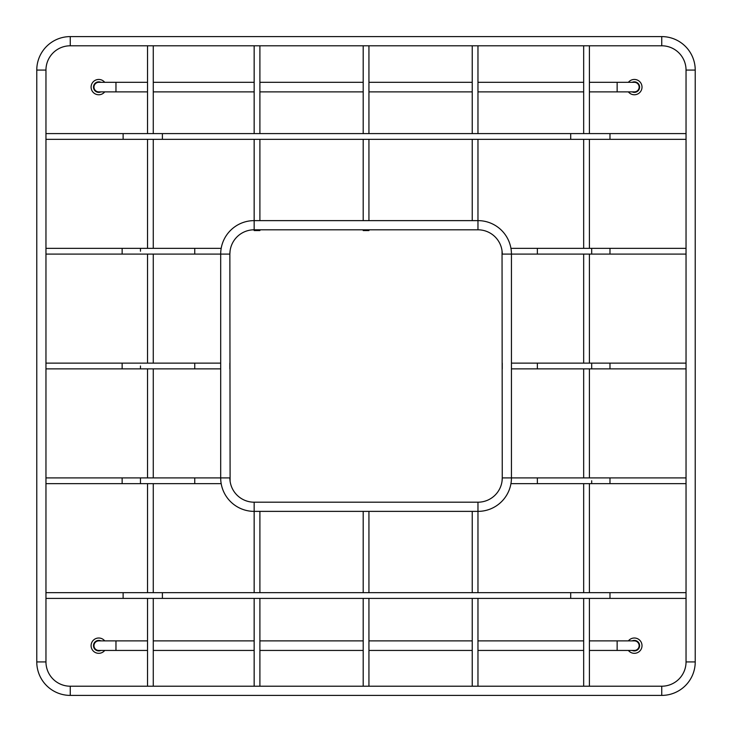 <?xml version="1.0" encoding="UTF-8"?>
<svg xmlns="http://www.w3.org/2000/svg" width="732" height="732" viewBox="0 0 732 732"><rect width="100%" height="100%" fill="white"/><g stroke="black" fill="none" stroke-linecap="round" stroke-linejoin="round"><path stroke-width="1.1" d="M36.774 139.327L36.774 133.59M695.226 133.59L695.226 139.327M230.095 250.811L229.866 254.095A24.293 24.293 0 0 1 254.16 229.802L254.16 220.625A33.471 33.471 0 0 0 220.689 254.095L229.866 254.095L230.095 481.189M140.453 251.232L140.453 248.358L140.453 251.232M36.774 253.455L36.774 248.999M36.774 598.41L36.774 592.673M695.226 592.673L695.226 598.41M229.866 363.127L229.866 368.873M140.453 366L140.453 368.873L140.453 366M36.774 368.233L36.774 363.767M537.37 254.095L591.685 254.095L591.685 251.232L591.685 254.095L609.985 254.095L609.985 248.358L591.685 248.358L591.685 251.232L591.685 248.358L537.37 248.358L537.37 254.095L511.439 254.095A33.471 33.471 0 0 0 477.969 220.625L477.969 229.802L254.16 229.802L254.16 230.571L259.897 230.571L259.897 229.802M257.033 502.198L254.16 502.198A24.293 24.293 0 0 1 229.866 477.904L220.689 477.904A33.471 33.471 0 0 0 254.16 511.375L254.16 502.198L477.969 502.198A24.293 24.293 0 0 0 502.262 477.904L502.042 250.811M695.226 248.358L695.226 254.095M477.969 502.198L477.969 511.375A33.471 33.471 0 0 0 511.439 477.904L511.439 254.095L502.262 254.095A24.293 24.293 0 0 0 477.969 229.802M70.254 686.213A24.293 24.293 0 0 1 45.96 661.92L36.774 661.92A33.471 33.471 0 0 0 70.254 695.4L70.254 686.213L661.746 686.213L661.746 695.4L70.254 695.4M70.254 36.6A33.471 33.471 0 0 0 36.774 70.08L45.96 70.08A24.293 24.293 0 0 1 70.254 45.787L70.254 36.6L661.746 36.6A33.471 33.471 0 0 1 695.226 70.08L695.226 661.92A33.471 33.471 0 0 1 661.746 695.4M695.226 661.92L686.04 661.92A24.293 24.293 0 0 1 661.746 686.213M661.746 36.6L661.746 45.787A24.293 24.293 0 0 1 686.04 70.08L695.226 70.08M502.042 481.189L502.262 477.904L537.37 477.904L537.37 483.642L510.945 483.642M591.685 480.768L591.685 483.642L591.685 480.768M695.226 477.904L695.226 483.642M537.37 368.873L591.685 368.873L591.685 366L591.685 368.873L609.985 368.873L609.985 363.127L591.685 363.127L591.685 366L591.685 363.127L537.37 363.127L537.37 368.873L511.439 368.873M502.262 368.873L502.262 363.127M695.226 363.127L695.226 368.873M368.937 229.802L368.937 230.571L363.2 230.571L363.2 229.802M194.758 477.904L140.453 477.904L140.453 480.768L140.453 477.904L122.143 477.904L122.143 483.642L140.453 483.642L140.453 480.768L140.453 483.642L194.758 483.642L194.758 477.904L220.689 477.904L220.689 254.095L194.758 254.095L194.758 248.358L221.183 248.358M36.774 483.001L36.774 478.545M639.137 87.099A4.785 4.785 0 0 0 634.36 82.323A4.785 4.785 0 0 1 639.137 87.099A4.785 4.785 0 0 1 634.36 91.884A4.785 4.785 0 0 0 639.137 87.099M93.971 87.099A4.785 4.785 0 0 1 98.756 82.323L115.967 82.323L115.967 91.884L98.756 91.884A4.785 4.785 0 0 1 93.971 87.099M639.137 645.661A4.785 4.785 0 0 0 634.36 640.884A4.785 4.785 0 0 1 639.137 645.661A4.785 4.785 0 0 1 634.36 650.446A4.785 4.785 0 0 0 639.137 645.661M93.971 645.661A4.785 4.785 0 0 1 98.756 640.884L115.967 640.884L115.967 650.446L98.756 650.446A4.785 4.785 0 0 1 93.971 645.661M628.385 650.446A7.649 7.649 0 0 0 642.01 645.661A7.649 7.649 0 0 0 628.385 640.884M632.164 640.884A5.261 5.261 0 0 1 639.612 645.661A5.261 5.261 0 0 1 632.164 650.446M633.427 640.884A4.868 4.868 0 0 1 639.228 645.661A4.868 4.868 0 0 1 633.427 650.446M628.385 91.884A7.649 7.649 0 0 0 642.01 87.099A7.649 7.649 0 0 0 628.385 82.323M632.164 82.323A5.261 5.261 0 0 1 639.612 87.099A5.261 5.261 0 0 1 632.164 91.884M633.427 82.323A4.868 4.868 0 0 1 639.228 87.099A4.868 4.868 0 0 1 633.427 91.884M104.722 82.323A7.649 7.649 0 0 0 91.097 87.099A7.649 7.649 0 0 0 104.722 91.884M100.943 91.884A5.261 5.261 0 0 1 93.495 87.099A5.261 5.261 0 0 1 100.943 82.323M99.68 91.884A4.868 4.868 0 0 1 93.879 87.099A4.868 4.868 0 0 1 99.68 82.323M104.722 640.884A7.649 7.649 0 0 0 91.097 645.661A7.649 7.649 0 0 0 104.722 650.446M100.943 650.446A5.261 5.261 0 0 1 93.495 645.661A5.261 5.261 0 0 1 100.943 640.884M99.68 650.446A4.868 4.868 0 0 1 93.879 645.661A4.868 4.868 0 0 1 99.68 640.884M123.122 139.327L162.394 139.327L162.394 133.59L123.122 133.59L123.122 139.327L45.96 139.327M570.713 139.327L609.985 139.327L609.985 133.59L570.713 133.59L570.713 139.327L162.394 139.327M194.758 248.358L122.143 248.358L122.143 254.095L45.96 254.095M123.122 598.41L162.394 598.41L162.394 592.673L123.122 592.673L123.122 598.41L45.96 598.41M570.713 598.41L609.985 598.41L609.985 592.673L570.713 592.673L570.713 598.41L162.394 598.41M194.758 363.127L122.143 363.127L122.143 368.873L194.758 368.873L194.758 363.127L220.689 363.127M537.37 483.642L609.985 483.642L609.985 477.904L686.04 477.904M634.36 91.884L617.14 91.884L617.14 82.323L634.36 82.323M634.36 650.446L617.14 650.446L617.14 640.884L634.36 640.884M123.122 133.59L45.96 133.59M570.713 133.59L162.394 133.59M609.985 133.59L686.04 133.59M609.985 139.327L686.04 139.327M122.143 254.095L194.758 254.095M122.143 248.358L45.96 248.358M259.897 45.787L259.897 133.59L259.897 45.787M259.897 139.327L259.897 220.625L259.897 139.327M254.16 45.787L254.16 133.59L254.16 45.787M254.16 220.625L254.16 139.327L254.16 220.625L477.969 220.625L477.969 139.327M123.122 592.673L45.96 592.673M570.713 592.673L162.394 592.673M609.985 592.673L686.04 592.673M609.985 598.41L686.04 598.41M194.758 368.873L220.689 368.873M122.143 363.127L45.96 363.127M122.143 368.873L45.96 368.873M537.37 248.358L510.945 248.358M609.985 254.095L686.04 254.095M609.985 248.358L686.04 248.358M254.16 592.673L254.16 511.375L477.969 511.375L477.969 592.673M36.774 70.08L36.774 661.92M45.96 70.08L45.96 661.92M70.254 45.787L661.746 45.787M686.04 70.08L686.04 661.92M609.985 477.904L537.37 477.904M609.985 483.642L686.04 483.642M537.37 363.127L511.439 363.127M609.985 368.873L686.04 368.873M609.985 363.127L686.04 363.127M259.897 511.375L259.897 592.673M259.897 598.41L259.897 686.213M254.16 598.41L254.16 686.213M368.937 511.375L368.937 592.673M368.937 598.41L368.937 686.213M363.2 511.375L363.2 592.673M363.2 598.41L363.2 686.213M368.937 45.787L368.937 133.59M368.937 139.327L368.937 220.625M363.2 45.787L363.2 133.59M363.2 139.327L363.2 220.625M477.969 598.41L477.969 686.213M472.232 511.375L472.232 592.673M472.232 598.41L472.232 686.213M477.969 45.787L477.969 133.59M472.232 45.787L472.232 133.59M472.232 139.327L472.232 220.625M194.758 483.642L221.183 483.642M122.143 477.904L45.96 477.904M122.143 483.642L45.96 483.642M617.14 91.884L589.406 91.884M583.669 91.884L477.969 91.884M472.232 91.884L368.937 91.884M363.2 91.884L259.897 91.884M254.16 91.884L153.272 91.884M147.525 91.884L115.967 91.884M617.14 82.323L589.406 82.323M583.669 82.323L477.969 82.323M472.232 82.323L368.937 82.323M363.2 82.323L259.897 82.323M254.16 82.323L153.272 82.323M147.525 82.323L115.967 82.323M617.14 650.446L589.406 650.446M583.669 650.446L477.969 650.446M472.232 650.446L368.937 650.446M363.2 650.446L259.897 650.446M254.16 650.446L153.272 650.446M147.525 650.446L115.967 650.446M617.14 640.884L589.406 640.884M583.669 640.884L477.969 640.884M472.232 640.884L368.937 640.884M363.2 640.884L259.897 640.884M254.16 640.884L153.272 640.884M147.525 640.884L115.967 640.884M153.272 45.787L153.272 133.59M153.272 139.327L153.272 248.358M153.272 254.095L153.272 363.127M153.272 368.873L153.272 477.904M153.272 483.642L153.272 592.673M153.272 598.41L153.272 686.213M147.525 45.787L147.525 133.59M147.525 139.327L147.525 248.358M147.525 254.095L147.525 363.127M147.525 368.873L147.525 477.904M147.525 483.642L147.525 592.673M147.525 598.41L147.525 686.213M589.406 45.787L589.406 133.59M589.406 139.327L589.406 248.358M589.406 254.095L589.406 363.127M589.406 368.873L589.406 477.904M589.406 483.642L589.406 592.673M589.406 598.41L589.406 686.213M583.669 45.787L583.669 133.59M583.669 139.327L583.669 248.358M583.669 254.095L583.669 363.127M583.669 368.873L583.669 477.904M583.669 483.642L583.669 592.673M583.669 598.41L583.669 686.213"/></g></svg>
